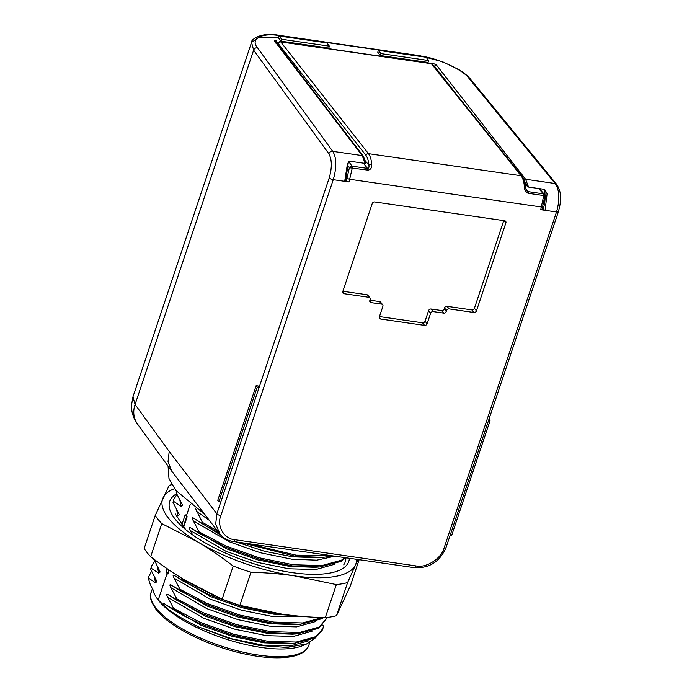 <?xml version="1.0" encoding="UTF-8"?>
<svg xmlns="http://www.w3.org/2000/svg" width="692" height="692" viewBox="0 0 692 692"><rect width="100%" height="100%" fill="white"/><g stroke="black" fill="none" stroke-linecap="round" stroke-linejoin="round"><path stroke-width="1.04" d="M343.725 564.88L344.85 563.098L346.061 557.795M176.607 493.759A94.432 32.455 18.5 0 0 170.163 500.273A94.432 32.455 18.5 0 0 183.466 527.728A94.432 32.455 18.5 0 0 321.988 574.075A94.432 32.455 18.5 0 0 348.344 562.518A94.432 32.455 18.5 0 0 349.373 558.28M175.24 513.845L185.724 529.639M174.488 488.682A101.94 35.032 18.5 0 0 163.078 497.799A101.94 35.032 18.5 0 0 198.336 542.269A101.94 35.032 18.5 0 0 294.507 575.865A101.94 35.032 18.5 0 0 355.428 564.992A101.94 35.032 18.5 0 0 356.553 559.318M171.841 484.668A112.675 38.717 18.5 0 0 169.194 485.317L155.242 515.402L144.17 548.505A112.675 38.717 18.5 0 0 150.674 556.714C162.611 565.848 174.228 573.78 185.542 580.493L222.123 599.151A112.675 38.717 18.5 0 0 239.873 605.362L281.713 614.089C295.233 616.053 309.757 617.255 325.266 617.705A112.675 38.717 18.5 0 0 336.52 615.698L347.592 582.595L358.015 559.525M336.52 615.698L350.472 585.614L359.139 559.69M239.873 605.362L250.954 572.258C266.472 572.708 280.987 573.91 294.507 575.865L336.347 584.602L325.266 617.705M150.674 556.714L161.755 523.61L198.336 542.269C209.641 548.99 221.267 556.913 233.195 566.047L222.123 599.151M155.242 515.402A112.675 38.717 18.5 0 0 161.755 523.61M233.195 566.047A112.675 38.717 18.5 0 0 250.954 572.258M336.347 584.602A112.675 38.717 18.5 0 0 347.592 582.595M315.145 638.05L307.066 643.811L302.629 645.662A83.161 28.58 -161.5 0 1 227.858 639.711A83.161 28.58 -161.5 0 1 158.563 600.492A83.161 28.58 -161.5 0 1 155.838 596.547L158.243 599.938L163.658 605.215C163.338 603.355 163.892 603.104 165.327 604.462L172.109 609.012L173.285 609.245L173.58 608.38L167.732 597.3C166.184 594.333 166.452 593.537 168.528 594.904L176.374 600.016L176.771 598.822L170.924 587.742C169.384 584.783 169.652 583.987 171.728 585.354L179.574 590.458L179.972 589.264L174.125 578.183C172.585 575.225 172.853 574.429 174.92 575.796L182.766 580.899L182.757 578.823M307.066 643.811L286.955 647.461L259.439 645.48L228.498 638.258L198.535 626.917C181.875 618.899 170.249 611.659 163.658 605.215M186.416 515.748L185.196 514.744L187.169 516.69L186.416 515.748L190.239 504.321M177.031 491.908L176.607 491.683L176.209 492.877L182.55 505.117L181.114 506.328L173.415 501.242L173.017 502.435L179.349 514.675L177.913 515.886L176.72 509.995M154.005 559.24L160.163 572.007L158.727 573.218L151.029 568.132L150.631 569.326L156.972 581.565L155.527 582.776L148.114 577.837L150.553 585.346L153.771 591.124L153.97 593.217L155.207 595.475M329.816 555.451L296.15 555.183L247.347 543.523M217.4 530.902L202.358 522.373L195.36 508.136M219.13 533.16L201.952 523.567L202.358 522.373M333.189 555.936L322.913 557.38L295.752 556.377L241.119 542.623M344.91 557.631L341.493 560.183L321.806 565.606L292.95 564.733L259.301 557.813L225.929 545.979L199.158 531.932L193.31 520.842C191.77 517.884 192.03 517.088 194.106 518.455L201.952 523.567M345.567 557.726L341.095 561.385L319.713 566.938L292.552 565.935L258.894 559.006L225.531 547.173L198.76 533.125L199.158 531.932M345.23 558.107L345.792 559.465L344.78 563.219M213.966 595.466L183.172 579.706M285.372 614.6L276.566 613.709L242.909 606.789L209.546 594.956L182.766 580.899M322.169 617.61L302.49 622.956L273.772 622.073L240.115 615.153L206.744 603.312L179.972 589.264M323.527 617.653L321.91 618.717L300.527 624.279L273.366 623.267L239.709 616.347L206.346 604.505L179.574 590.458M326.486 617.575L326.079 619.132L319.116 627.082L299.428 632.497L270.572 631.632L236.915 624.703L203.552 612.87L176.771 598.822M326.079 619.132L318.718 628.275L297.326 633.837L270.174 632.825L236.517 625.905L203.154 614.063L176.374 600.016M322.844 625.006L323.406 626.355L322.879 628.691L315.915 636.64L296.228 642.055L267.372 641.19L233.714 634.261L200.351 622.428L173.58 608.38M322.879 628.691L322.481 629.884L315.517 637.834L294.135 643.387L266.974 642.384L233.316 635.455L199.953 623.622L187.549 617.766A91.206 31.348 -161.5 0 1 173.285 609.245M150.631 569.326L151.487 566.03L154.584 561.437M151.029 568.132L151.487 566.03M153.832 559.767L153.909 559.171M173.017 502.435L173.865 499.131L176.97 494.538M173.415 501.242L173.865 499.131M176.209 492.877L176.512 491.285M153.97 593.217L152.43 588.762M148.114 577.837L151.539 571.315M172.109 609.012L187.549 617.766M192.731 534.959L190.11 530.401C188.57 527.442 188.838 526.647 190.914 528.013L198.76 533.125M168.865 569.862L167.499 573.953L167.983 574.023L169.28 570.147M183.544 527.494L187.169 516.69M167.499 573.953L166.011 572.085L167.144 568.694M181.633 525.401L185.196 514.744M186.676 516.621L183.172 527.105M345.593 180.871A1.609 0.554 -161.5 0 1 345.663 181.14A1.609 0.554 -161.5 0 1 344.694 181.33L333.259 179.678A3.218 1.107 -161.5 0 1 329.254 177.827C332.143 167.594 332.013 159.575 328.856 153.754A3.218 2.699 144 0 1 332.722 151.349C337.065 158.157 336.373 169.073 333.259 179.678L220.852 515.635C216.432 525.903 224.122 539.137 234.83 539.699L416.056 565.909C426.134 568.357 441.565 558.461 444.108 547.926L556.515 211.968C559.594 201.363 560.027 190.404 555.131 183.518L468.951 78.317C463.346 69.866 436.989 57.782 420.373 56.043A3.218 1.41 98.2 0 0 420.355 56.026A3.218 1.41 98.2 0 0 419.862 55.706L279.032 35.344A3.218 1.41 98.2 0 1 279.533 35.664C261.775 32.446 249.812 38.986 257.493 47.731L332.722 151.349L362.245 155.614L365.108 163.416L365.826 162.3L363.213 156.029L362.245 155.614L274.975 41.563C274.266 40.62 274.854 40.283 276.739 40.551L276.809 42.679L278.201 42.869M348.742 161.565L351.986 166.158L367.521 168.398A2.145 0.943 -81.8 0 1 367.85 170.111C370.575 169.782 371.863 167.974 371.716 164.687A2.145 0.848 176.4 0 0 368.836 165.215C369.277 167.161 368.836 168.225 367.521 168.398L363.361 163.165M365.514 161.037L368.836 165.215C368.525 160.778 367.547 157.465 365.904 155.293L278.21 43.553L277.881 44.513M525.842 189.089L527.875 191.597L526.638 190.776L525.574 187.428C525.237 182.619 524.069 178.908 522.079 176.304A2.145 1.782 -38.7 0 0 521.041 175.733L431.358 63.699A2.145 1.782 -38.7 0 1 432.388 64.269A2.145 2.145 0 0 0 431.021 63.491L280.424 41.71A2.145 2.145 0 0 0 278.08 43.146A2.145 0.735 18.5 0 0 278.21 43.553A2.145 1.791 141.9 0 1 280.762 41.918A2.145 0.943 -81.8 0 0 280.424 41.71M367.85 170.111L349.408 167.749L348.188 166.019M524.718 182.013L527.287 186.2L528.55 187.056L543.765 189.253L544.829 189.72L547.13 193.639L545.08 210.316L540.737 209.685L543.739 195.551L544.915 195.862A2.145 2.145 0 0 0 544.37 194.322A2.145 1.739 138.1 0 0 543.41 193.846L538.635 188.518M542.329 208.543L543.125 209.442C545.132 203.102 545.607 196.865 544.561 190.732L544.63 189.573M455.189 92.754L434.42 66.121L436.332 64.901L432.37 63.059L432.439 65.195L434.42 66.121M426.108 57.254L428.703 60.524L380.972 53.621L378.368 50.343L426.108 57.254M428.703 60.524L428.063 62.436L380.332 55.533L380.972 53.621M329.418 46.165L281.679 39.262L279.084 35.984L326.814 42.887L329.418 46.165L328.778 48.077L281.038 41.174L281.679 39.262M345.663 181.14L348.137 163.597L347.306 164.739L348.232 162.551L349.884 161.219L365.108 163.416M345.974 180.162L346.355 180.698A2.145 0.735 18.5 0 0 349.036 181.961L344.694 181.33L347.306 164.739M346.355 180.698L349.408 167.749A2.145 1.834 144.8 0 1 351.986 166.158A2.145 0.943 -81.8 0 1 352.315 167.862L349.036 181.961M431.021 63.491A2.145 0.943 -81.8 0 1 431.358 63.699L280.762 41.918L368.455 153.659C370.289 156.072 371.379 159.748 371.716 164.687M365.904 155.293A2.145 1.791 141.9 0 1 368.455 153.659L521.041 175.733C522.91 178.147 524.034 181.832 524.406 186.771A2.145 0.839 -4 0 1 525.574 187.428M524.406 186.771C524.458 190.04 525.721 192.22 528.204 193.302A2.145 0.943 -81.8 0 0 527.875 191.597L543.41 193.846A2.145 0.943 -81.8 0 1 543.739 195.551L528.204 193.302M547.13 193.639L543.142 189.167M419.862 55.706L442.543 61.726L458.934 69.658C467.039 74.814 469.66 78.109 470.474 79.13L556.653 184.332C562.535 193.518 560.805 202.159 558.453 211.588A3.218 1.107 -161.5 0 1 556.515 211.968L545.08 210.316A1.609 0.554 -161.5 0 1 543.125 209.442M523.671 180.534L525.6 179.245L528.55 187.056M279.084 35.984L278.461 37.835L281.038 41.174M378.368 50.343L377.754 52.203L380.332 55.533M257.493 47.731A3.218 2.699 144 0 0 253.635 50.135L251.542 42.394L259.336 37.117L277.457 37.126M218.871 501.743L217.755 500.333L256.127 385.66L257.242 387.062L218.871 501.743L220.783 502.02L259.154 387.338L257.242 387.062M540.737 209.685A2.145 0.735 18.5 0 0 542.026 209.434L544.915 195.862M488.941 419.343L490.04 420.736L451.668 535.409L450.172 535.193M488.543 420.52L490.04 420.736M328.856 153.754L253.635 50.135L135.078 404.474L132.95 396.819L251.542 42.402C250.296 40.188 260.676 31.564 279.032 35.344M329.254 177.827L259.154 387.338L258.116 385.946L256.127 385.66M379.458 316.573L422.518 322.801A2.145 1.782 141.6 0 0 425.07 321.166L428.582 310.656A2.145 1.782 -38.4 0 1 431.133 309.021L433.175 311.599L443.676 313.113L441.634 310.544A2.145 1.782 141.6 0 0 444.186 308.909L444.506 307.949A2.145 1.782 -38.4 0 1 447.058 306.314L471.875 309.904A2.145 1.782 141.6 0 0 474.427 308.269L503.75 220.618M433.175 311.599A2.145 1.782 141.6 0 0 430.623 313.234L428.582 310.656M425.07 321.166L427.111 323.744L430.623 313.234M427.111 323.744A2.145 1.782 -38.4 0 1 424.559 325.378L422.518 322.801M379.277 317.299L380.643 319.029L424.559 325.378M380.643 319.029A2.145 1.782 -38.4 0 1 379.372 316.841L382.892 306.331A2.145 1.782 141.6 0 0 381.621 304.143L379.579 301.565A2.145 1.782 -38.4 0 1 380.617 302.144L382.659 304.722M369.753 300.899L371.12 302.62L381.621 304.143M371.12 302.62A2.145 1.782 -38.4 0 1 369.848 300.432L370.168 299.48A2.145 1.782 141.6 0 0 368.897 297.292L366.855 294.714A2.145 1.782 -38.4 0 1 367.902 295.294L369.943 297.871M342.704 291.972L344.071 293.702L368.897 297.292M344.071 293.702A2.145 1.782 -38.4 0 1 342.808 291.514L372.218 203.595A2.145 1.782 -38.4 0 1 374.77 201.96L504.615 220.739A2.145 1.782 -38.4 0 1 505.887 222.928L504.087 220.661M474.427 308.269L476.468 310.846L505.887 222.928M476.468 310.846A2.145 1.782 -38.4 0 1 473.916 312.481L471.875 309.904M447.058 306.314L449.091 308.892L473.916 312.481M449.091 308.892A2.145 1.782 141.6 0 0 446.548 310.526L444.506 307.949M444.186 308.909L446.228 311.478L446.548 310.526M446.228 311.478A2.145 1.782 -38.4 0 1 443.676 313.113M220.194 534.509L215.696 524.112L216.847 513.775L220.783 502.02M132.95 396.819L131.471 405.374C131.411 410.347 132.475 415.018 134.663 419.369L137.474 423.988A26.824 22.507 144 0 1 135.078 404.474L169.194 451.469L168.035 461.599L171.651 471.07L219.511 533.662C222.902 537.978 227.486 540.59 233.256 541.481L414.482 567.691C429.369 568.409 439.896 561.696 446.046 547.536A3.218 1.107 -161.5 0 1 444.108 547.926M369.935 300.172L379.579 301.565M342.895 291.245L366.855 294.714M431.133 309.021L441.634 310.544M544.414 194.374A2.145 1.739 138.1 0 0 544.37 194.322L539.241 188.605M156.003 608.13A83.161 28.58 18.5 0 0 240.141 651.483A83.161 28.58 18.5 0 0 308.857 645.221C304.705 658.464 277.293 661.223 243.662 653.724C207.808 646.017 169.159 626.718 156.236 609.738C150.718 601.504 149.022 595.734 151.133 592.447A83.161 28.58 18.5 0 0 156.003 608.13M158.243 599.938L167.101 573.46M181.114 506.328L179.911 500.437M158.727 573.218L157.534 567.328M155.527 582.776L154.333 576.886M209.304 520.315L196.502 511.293M204.927 514.588L202.678 513.023M334.928 556.186L316.806 560.165L291.946 559.214L260.417 552.77L229.164 541.724L193.31 520.842M322.913 557.38L318.052 557.743L292.742 556.826L264.612 551.299L236.084 541.888M220.661 535.028L194.106 518.455M334.444 564.3L315.777 569.542L288.746 568.772L257.216 562.328L225.964 551.282L190.11 530.401M319.713 566.938L314.851 567.302L289.55 566.385L258.021 559.94L226.768 548.894L190.914 528.013M304.999 616.641L272.76 616.555L241.231 610.11L209.979 599.064L174.125 578.183M291.436 615.352L273.556 614.167L242.036 607.723L210.783 596.677L174.92 575.796M315.258 621.641L296.591 626.883L269.56 626.113L238.039 619.669L206.787 608.623L170.924 587.742M300.527 624.279L295.666 624.642L270.364 623.717L238.835 617.273L207.583 606.235L171.728 585.354M312.057 631.199L293.391 636.441L266.368 635.663L234.839 629.218L203.586 618.181L167.732 597.3M297.326 633.837L292.474 634.192L267.164 633.275L235.635 626.831L204.382 615.785L168.528 594.904M308.866 640.757L290.199 645.999L263.168 645.221L231.638 638.777L198.535 626.917M294.135 643.387L289.273 643.75L263.963 642.833L232.443 636.389L201.19 625.343L165.327 604.462M275.926 43.198L276.809 42.679M347.237 178.052A2.145 0.735 18.5 0 0 349.927 179.306L541.62 207.038A2.145 0.735 18.5 0 0 542.917 206.778M275.857 41.875L274.975 41.563M436.332 64.901L525.6 179.245L555.131 183.518A3.218 2.63 140.7 0 1 556.653 184.332M279.533 35.664A3.218 1.41 98.2 0 1 279.542 35.673L420.373 56.043M470.474 79.13A3.218 2.63 140.7 0 0 468.951 78.317M220.852 515.635A3.218 1.107 -161.5 0 1 216.847 513.775L169.194 451.469M234.83 539.699A3.218 1.41 98.2 0 1 233.256 541.481M416.056 565.909A3.218 1.41 98.2 0 1 414.482 567.691M168.061 466.123L168.969 478.466L175.759 490.36L204.676 514.268M309.765 642.513L308.857 645.221M152.387 588.684L151.133 592.447M278.08 43.146L277.708 44.279M432.388 64.269L522.079 176.304M525.081 183.605L527.243 186.243M348.232 162.551L348.137 163.597M275.944 41.97L363.213 156.029M446.046 547.536L558.453 211.588M137.474 423.988L171.651 471.07"/></g></svg>
